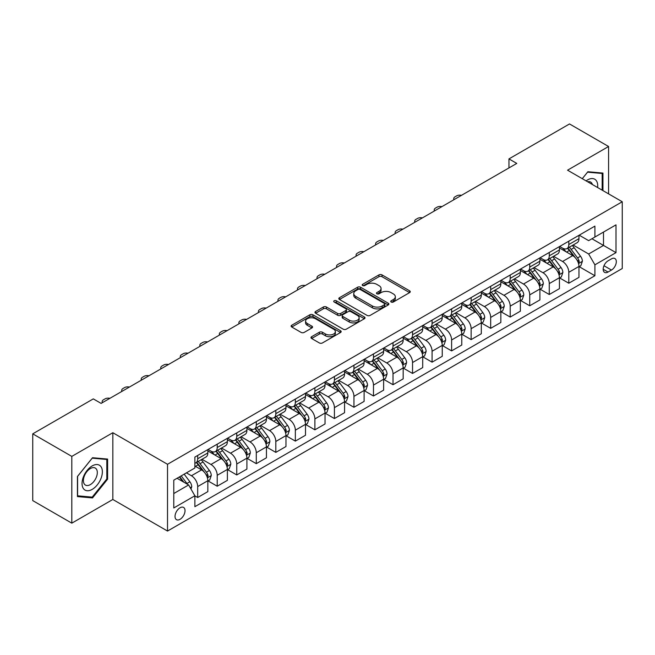 <?xml version="1.0" encoding="UTF-8"?>
<svg xmlns="http://www.w3.org/2000/svg" width="655" height="655" viewBox="0 0 655 655"><rect width="100%" height="100%" fill="white"/><g stroke="black" fill="none" stroke-linecap="round" stroke-linejoin="round"><path stroke-width="0.98" d="M391.182 302.02A1.515 0.876 0 0 0 393.327 302.02L409.629 292.605A2.17 1.253 0 0 0 410.259 291.721A2.17 1.253 0 0 0 409.629 290.836L382.021 274.895A2.17 1.253 0 0 0 378.95 274.895L362.649 284.303A1.515 0.876 0 0 0 362.207 284.925A1.515 0.876 0 0 0 362.649 285.547A1.515 0.876 0 0 0 364.802 285.547L366.906 284.327A6.943 4.004 0 0 1 376.723 284.327L379.024 285.654A6.943 4.004 0 0 1 381.063 288.487A6.943 4.004 0 0 1 379.024 291.328L376.92 292.539A1.515 0.876 0 0 0 376.469 293.162A1.515 0.876 0 0 0 376.92 293.784A1.515 0.876 0 0 0 379.065 293.784L381.177 292.564A6.943 4.004 0 0 1 390.994 292.564L393.295 293.89A6.943 4.004 0 0 1 395.325 296.723A6.943 4.004 0 0 1 393.295 299.556L391.182 300.776A1.515 0.876 0 0 0 390.74 301.398A1.515 0.876 0 0 0 391.182 302.02L391.182 300.776M180.027 519.325A7.074 4.086 120 0 0 184.644 513.094A7.074 4.086 120 0 0 183.564 507.428A7.074 4.086 120 0 0 180.027 507.781A7.074 4.086 120 0 0 175.409 514.011A7.074 4.086 120 0 0 176.49 519.677A7.074 4.086 120 0 0 180.027 519.325M311.616 336.711A2.17 1.253 0 0 0 310.978 337.595A2.17 1.253 0 0 0 311.616 338.479L319.362 342.95A2.17 1.253 0 0 0 322.432 342.95L340.526 332.503A2.17 1.253 0 0 0 341.165 331.618A2.17 1.253 0 0 0 340.526 330.734L312.918 314.793A2.17 1.253 0 0 0 309.848 314.793L291.753 325.24A2.17 1.253 0 0 0 291.115 326.125A2.17 1.253 0 0 0 291.753 327.009L301.112 332.412A2.17 1.253 0 0 0 304.174 332.412L311.919 327.942A2.17 1.253 0 0 0 312.558 327.058A2.17 1.253 0 0 0 311.919 326.174L307.285 323.488A5.805 3.349 0 0 1 305.582 321.122A5.805 3.349 0 0 1 309.168 318.027A5.805 3.349 0 0 1 315.489 318.756L333.665 329.244A5.805 3.349 0 0 1 335.36 331.618A5.805 3.349 0 0 1 331.782 334.713A5.805 3.349 0 0 1 325.461 333.985L322.432 332.232A2.17 1.253 0 0 0 319.362 332.232L311.616 336.711L311.616 338.479M112.832 432.718L71.813 456.396L32.75 433.839L32.75 500.608L71.813 523.157L112.832 499.478L167.524 531.049L167.524 464.289L112.832 432.718L112.832 499.478M608.577 193.864L608.577 146.499L567.558 170.185L622.25 201.756L167.524 464.289M608.577 146.499L569.514 123.951L508.96 158.903L508.96 167.926M32.75 433.839L93.305 398.887L101.116 403.398L516.77 163.414L508.96 158.903M367.062 315.407A2.17 1.253 0 0 0 370.132 315.407L388.227 304.96A2.17 1.253 0 0 0 388.865 304.076A2.17 1.253 0 0 0 388.227 303.191L360.618 287.25A2.17 1.253 0 0 0 357.556 287.25L339.454 297.697A2.17 1.253 0 0 0 338.815 298.582A2.17 1.253 0 0 0 339.454 299.474L367.062 315.407M334.77 302.348A1.515 0.876 0 0 1 336.31 302.561L336.31 300.751L364.377 316.963A2.17 1.253 0 0 1 365.015 317.847A2.17 1.253 0 0 1 364.377 318.731L346.282 329.178A2.17 1.253 0 0 1 343.212 329.178L315.604 313.237L315.604 311.469A2.17 1.253 0 0 0 314.965 312.353A2.17 1.253 0 0 0 315.604 313.237M315.604 311.469L323.349 306.998A2.17 1.253 0 0 1 326.419 306.998L337.612 313.458A2.17 1.253 0 0 0 340.682 313.458L345.815 310.495A2.17 1.253 0 0 0 346.454 309.61A2.17 1.253 0 0 0 345.815 308.726L334.165 301.996A1.515 0.876 0 0 1 333.714 301.374A1.515 0.876 0 0 1 334.656 300.563A1.515 0.876 0 0 1 336.31 300.751M611.467 258.864L608.028 260.854A6.853 3.955 120 0 0 603.558 266.888A6.853 3.955 120 0 0 604.606 272.382A6.853 3.955 120 0 0 608.028 272.038L611.467 270.056A6.853 3.955 120 0 0 615.946 264.014A6.853 3.955 120 0 0 614.889 258.529A6.853 3.955 120 0 0 611.467 258.864M167.524 531.049L622.25 268.517L622.25 201.756M579.2 235.186L588.657 240.647L594.904 237.036L594.904 226.114L194.871 457.075L194.871 467.989L173.78 480.172L173.78 507.961L194.871 495.778L194.871 506.692L594.904 275.739L594.904 264.825L588.657 253.993L573.117 245.027M594.904 237.036L616.003 224.853L616.003 252.642L594.904 264.825M71.813 456.396L71.813 523.157M591.932 238.748L603.501 245.428L603.501 232.075L616.003 224.853M588.657 253.993L603.501 245.428L616.003 252.642M173.78 493.526L188.624 484.954L177.055 478.273M194.871 495.868L197.687 497.489L197.687 486.575A8.843 5.101 -120 0 0 191.432 475.751L186.438 472.861M197.687 497.489L207.84 491.627L207.84 480.713A8.843 5.101 -120 0 0 201.593 469.889L194.871 466.008M208.077 480.934L217.214 486.215L217.214 475.301A8.843 5.101 -120 0 0 210.967 464.469L201.994 459.294M217.214 486.215L227.375 480.352L227.375 469.438A8.843 5.101 -120 0 0 221.128 458.606L207.84 450.943M227.612 469.66L236.75 474.941L236.75 464.018A8.843 5.101 -120 0 0 230.503 453.194L221.529 448.012M236.75 474.941L246.91 469.07L246.91 458.156A8.843 5.101 -120 0 0 240.655 447.332L227.375 439.661M247.14 458.385L256.285 463.658L256.285 452.744A8.843 5.101 -120 0 0 250.03 441.92L241.056 436.738M256.285 463.658L266.438 457.796L266.438 446.882A8.843 5.101 -120 0 0 260.191 436.058L246.91 428.386M266.675 447.103L275.812 452.384L275.812 441.47A8.843 5.101 -120 0 0 269.565 430.638L260.592 425.463M275.812 452.384L285.973 446.522L285.973 435.6A8.843 5.101 -120 0 0 279.726 424.776L266.438 417.112M286.21 435.829L295.348 441.11L295.348 430.188A8.843 5.101 -120 0 0 289.101 419.364L280.127 414.181M295.348 441.11L305.508 435.239L305.508 424.325A8.843 5.101 -120 0 0 299.253 413.502L285.973 405.83M305.738 424.555L314.883 429.827L314.883 418.913A8.843 5.101 -120 0 0 308.628 408.09L299.654 402.907M314.883 429.827L325.036 423.965L325.036 413.051A8.843 5.101 -120 0 0 318.788 402.219L305.508 394.556M325.273 413.272L334.418 418.553L334.418 407.639A8.843 5.101 -120 0 0 328.163 396.807L319.19 391.625M334.418 418.553L344.571 412.691L344.571 401.769A8.843 5.101 -120 0 0 338.324 390.945L325.036 383.273M344.808 401.998L353.946 407.279L353.946 396.357A8.843 5.101 -120 0 0 347.699 385.533L338.725 380.35M353.946 407.279L364.106 401.409L364.106 390.495A8.843 5.101 -120 0 0 357.851 379.671L344.571 371.999M364.336 390.724L373.481 395.997L373.481 385.083A8.843 5.101 -120 0 0 367.226 374.259L358.252 369.076M373.481 395.997L383.633 390.134L383.633 379.22A8.843 5.101 -120 0 0 377.386 368.388L364.106 360.725M383.871 379.441L393.016 384.722L393.016 373.8A8.843 5.101 -120 0 0 386.761 362.976L377.788 357.794M393.016 384.722L403.169 378.86L403.169 367.938A8.843 5.101 -120 0 0 396.922 357.114L383.633 349.442M403.406 368.167L412.544 373.44L412.544 362.526A8.843 5.101 -120 0 0 406.296 351.702L397.323 346.52M412.544 373.44L422.704 367.578L422.704 356.664A8.843 5.101 -120 0 0 416.449 345.84L403.169 338.168M422.933 356.885L432.079 362.166L432.079 351.252A8.843 5.101 -120 0 0 425.832 340.42L416.85 335.245M432.079 362.166L442.24 356.304L442.24 345.39A8.843 5.101 -120 0 0 435.984 334.558L422.704 326.894M442.469 345.611L451.614 350.892L451.614 339.97A8.843 5.101 -120 0 0 445.359 329.146L436.386 323.963M451.614 350.892L461.767 345.021L461.767 334.107A8.843 5.101 -120 0 0 455.52 323.283L442.24 315.612M462.004 334.337L471.142 339.609L471.142 328.695A8.843 5.101 -120 0 0 464.894 317.872L455.921 312.689M471.142 339.609L481.302 333.747L481.302 322.833A8.843 5.101 -120 0 0 475.047 312.009L461.767 304.338M481.54 323.054L490.677 328.335L490.677 317.421A8.843 5.101 -120 0 0 484.43 306.589L475.448 301.415M490.677 328.335L500.838 322.473L500.838 311.551A8.843 5.101 -120 0 0 494.582 300.727L481.302 293.063M501.067 311.78L510.212 317.061L510.212 306.139A8.843 5.101 -120 0 0 503.957 295.315L494.983 290.132M510.212 317.061L520.365 311.19L520.365 300.277A8.843 5.101 -120 0 0 514.118 289.453L500.838 281.781M520.602 300.506L529.739 305.779L529.739 294.865A8.843 5.101 -120 0 0 523.492 284.041L514.519 278.858M529.739 305.779L539.9 299.916L539.9 289.002A8.843 5.101 -120 0 0 533.653 278.17L520.365 270.507M540.138 289.223L549.275 294.504L549.275 283.59A8.843 5.101 -120 0 0 543.028 272.758L534.054 267.576M549.275 294.504L559.435 288.642L559.435 277.72A8.843 5.101 -120 0 0 553.18 266.896L539.9 259.224M559.665 277.949L568.81 283.23L568.81 272.308A8.843 5.101 -120 0 0 562.555 261.484L553.581 256.302M568.81 283.23L578.963 277.36L578.963 266.446A8.843 5.101 -120 0 0 572.716 255.622L559.435 247.95M559.665 246.46L562.555 248.13A8.843 5.101 -120 0 0 566.976 248.573A8.843 5.101 -120 0 0 568.81 244.52L568.81 241.187M540.138 257.743L543.028 259.405A8.843 5.101 -120 0 0 547.441 259.847A8.843 5.101 -120 0 0 549.275 255.802L549.275 252.462M520.602 269.017L523.492 270.687A8.843 5.101 -120 0 0 527.914 271.121A8.843 5.101 -120 0 0 529.739 267.076L529.739 263.736M501.067 280.291L503.957 281.961A8.843 5.101 -120 0 0 508.378 282.403A8.843 5.101 -120 0 0 510.212 278.35L510.212 275.018M481.531 291.573L484.43 293.244A8.843 5.101 -120 0 0 488.843 293.677A8.843 5.101 -120 0 0 490.677 289.633L490.677 286.292M462.004 302.847L464.894 304.518A8.843 5.101 -120 0 0 469.316 304.952A8.843 5.101 -120 0 0 471.142 300.907L471.142 297.566M442.469 314.122L445.359 315.792A8.843 5.101 -120 0 0 449.78 316.234A8.843 5.101 -120 0 0 451.614 312.189L451.614 308.849M422.933 325.404L425.832 327.074A8.843 5.101 -120 0 0 430.245 327.508A8.843 5.101 -120 0 0 432.079 323.464L432.079 320.123M403.406 336.678L406.296 338.348A8.843 5.101 -120 0 0 410.718 338.782A8.843 5.101 -120 0 0 412.544 334.738L412.544 331.405M383.871 347.961L386.761 349.623A8.843 5.101 -120 0 0 391.182 350.065A8.843 5.101 -120 0 0 393.016 346.02L393.016 342.68M364.336 359.235L367.226 360.905A8.843 5.101 -120 0 0 371.647 361.339A8.843 5.101 -120 0 0 373.481 357.294L373.481 353.954M344.808 370.509L347.699 372.179A8.843 5.101 -120 0 0 352.12 372.621A8.843 5.101 -120 0 0 353.946 368.569L353.946 365.236M325.273 381.791L328.163 383.453A8.843 5.101 -120 0 0 332.584 383.895A8.843 5.101 -120 0 0 334.418 379.851L334.418 376.51M305.738 393.065L308.628 394.736A8.843 5.101 -120 0 0 313.049 395.17A8.843 5.101 -120 0 0 314.883 391.125L314.883 387.785M286.21 404.34L289.101 406.01A8.843 5.101 -120 0 0 293.522 406.452A8.843 5.101 -120 0 0 295.348 402.399L295.348 399.067M266.675 415.622L269.565 417.292A8.843 5.101 -120 0 0 273.986 417.726A8.843 5.101 -120 0 0 275.812 413.682L275.812 410.341M247.14 426.896L250.03 428.567A8.843 5.101 -120 0 0 254.451 429A8.843 5.101 -120 0 0 256.285 424.956L256.285 421.615M227.612 438.17L230.503 439.841A8.843 5.101 -120 0 0 234.916 440.283A8.843 5.101 -120 0 0 236.75 436.238L236.75 432.898M208.077 449.453L210.967 451.123A8.843 5.101 -120 0 0 215.389 451.557A8.843 5.101 -120 0 0 217.214 447.512L217.214 444.172M579.2 266.675L594.904 275.739M566.976 248.573L577.137 242.702A8.843 5.101 -120 0 0 578.963 238.657L578.963 235.317M547.441 259.847L557.601 253.984A8.843 5.101 -120 0 0 559.435 249.932L559.435 246.599M527.914 271.121L538.066 265.259A8.843 5.101 -120 0 0 539.9 261.214L539.9 257.873M508.378 282.403L518.539 276.533A8.843 5.101 -120 0 0 520.365 272.488L520.365 269.148M488.843 293.677L499.004 287.815A8.843 5.101 -120 0 0 500.838 283.771L500.838 280.43M469.316 304.952L479.468 299.089A8.843 5.101 -120 0 0 481.302 295.045L481.302 291.704M449.78 316.234L459.941 310.372A8.843 5.101 -120 0 0 461.767 306.319L461.767 302.987M430.245 327.508L440.406 321.646A8.843 5.101 -120 0 0 442.24 317.601L442.24 314.261M410.718 338.782L420.87 332.92A8.843 5.101 -120 0 0 422.704 328.875L422.704 325.535M391.182 350.065L401.343 344.202A8.843 5.101 -120 0 0 403.169 340.15L403.169 336.817M371.647 361.339L381.808 355.477A8.843 5.101 -120 0 0 383.633 351.432L383.633 348.092M352.12 372.621L362.272 366.751A8.843 5.101 -120 0 0 364.106 362.706L364.106 359.366M332.584 383.895L342.737 378.033A8.843 5.101 -120 0 0 344.571 373.98L344.571 370.648M313.049 395.17L323.21 389.307A8.843 5.101 -120 0 0 325.036 385.263L325.036 381.922M293.522 406.452L303.674 400.582A8.843 5.101 -120 0 0 305.508 396.537L305.508 393.197M273.986 417.726L284.139 411.864A8.843 5.101 -120 0 0 285.973 407.819L285.973 404.479M254.451 429L264.612 423.138A8.843 5.101 -120 0 0 266.438 419.094L266.438 415.753M234.916 440.283L245.076 434.421A8.843 5.101 -120 0 0 246.91 430.368L246.91 427.035M215.389 451.557L225.541 445.695A8.843 5.101 -120 0 0 227.375 441.65L227.375 438.31M194.871 463.191A8.843 5.101 -120 0 0 195.853 462.831L206.014 456.969A8.843 5.101 -120 0 0 207.84 452.924L207.84 449.584M195.853 462.831A8.843 5.101 -120 0 0 197.687 458.787L197.687 455.454M188.624 484.954L194.871 495.778M602.952 190.621L602.952 173.076L587.871 171.733L582.279 178.684L587.56 172.175L602.174 173.477L602.174 190.163M77.437 496.58L92.519 497.931L107.6 479.173L107.6 459.065L92.519 457.722L77.437 476.48L77.437 496.58M106.822 478.723L107.6 479.173M90.93 497.014L92.519 497.931M391.788 302.233L393.295 301.365A6.943 4.004 0 0 0 395.325 298.533L395.325 296.723M381.063 288.487L381.063 290.296A6.943 4.004 0 0 1 379.024 293.129L377.526 293.997M409.596 292.621L382.021 276.705A2.17 1.253 0 0 0 378.95 276.705L363.263 285.76M388.202 304.976L360.618 289.052A2.17 1.253 0 0 0 357.556 289.052L339.486 299.491M384.395 304.698A1.515 0.876 0 0 0 384.837 304.076A1.515 0.876 0 0 0 384.395 303.453L360.16 289.461A1.515 0.876 0 0 0 358.015 289.461L355.788 290.746A6.943 4.004 0 0 0 353.757 293.579A6.943 4.004 0 0 0 355.788 296.412L372.351 305.983A6.943 4.004 0 0 0 382.168 305.983L384.395 304.698L384.395 306.499A1.515 0.876 0 0 0 384.837 305.877L384.837 304.076M353.757 293.579L353.757 295.389A6.943 4.004 0 0 0 355.788 298.221L355.788 296.412M384.395 306.499L382.168 307.784A6.943 4.004 0 0 1 372.351 307.784L355.788 298.221M315.628 313.254L323.349 308.8L323.349 306.998M346.454 309.61L346.454 311.412A2.17 1.253 0 0 1 345.815 312.304L340.682 315.268A2.17 1.253 0 0 1 337.612 315.268L326.419 308.8A2.17 1.253 0 0 0 323.349 308.8M336.31 302.561L364.352 318.748M349.23 320.172A5.805 3.349 0 0 0 355.559 320.893A5.805 3.349 0 0 0 359.136 317.798A5.805 3.349 0 0 0 357.442 315.432L351.031 311.739A2.17 1.253 0 0 0 347.969 311.739L342.827 314.703A2.17 1.253 0 0 0 342.197 315.587A2.17 1.253 0 0 0 342.827 316.471L349.23 320.172L349.23 321.973A5.805 3.349 0 0 0 355.559 322.702A5.805 3.349 0 0 0 359.136 319.607L359.136 317.798M342.197 315.587L342.197 317.388A2.17 1.253 0 0 0 342.827 318.281L342.827 316.471M349.23 321.973L342.827 318.281M335.36 331.618L335.36 333.42A5.805 3.349 0 0 1 331.782 336.514A5.805 3.349 0 0 1 325.461 335.786L322.432 334.042A2.17 1.253 0 0 0 319.362 334.042L311.641 338.496M305.582 321.122L305.582 322.923A5.805 3.349 0 0 0 307.285 325.298L307.285 323.488M311.919 326.174L311.919 327.942L307.285 325.298M340.502 332.519L312.918 316.594A2.17 1.253 0 0 0 309.848 316.594L291.778 327.025L291.753 325.24M578.963 266.806L580.838 265.725L582.401 261.214A5.854 3.381 -120 0 0 580.535 256.228L574.148 247.705A16.907 9.759 -120 0 0 572.306 245.494M565.953 251.716A16.907 9.759 -120 0 0 562.489 248.098M578.431 263.22L579.241 261.46A5.854 3.381 -120 0 0 577.563 257.939L571.176 249.416A16.907 9.759 -120 0 0 569.334 247.205M567.762 248.114A14.033 8.106 60 0 1 570.063 250.734L575.467 257.947M567.459 248.294A16.907 9.759 60 0 1 569.301 250.497L573.551 256.162M461.464 195.354A4.421 2.554 -0 0 0 456.609 195.894L455.053 196.795A4.421 2.554 -0 0 0 453.751 198.604A4.421 2.554 -0 0 0 454.103 199.595M559.435 278.08L561.31 277L562.866 272.488A5.854 3.381 -120 0 0 560.999 267.502L554.613 258.979A16.907 9.759 -120 0 0 552.771 256.768M546.417 262.991A16.907 9.759 -120 0 0 542.962 259.372M558.895 274.494L559.706 272.742A5.854 3.381 -120 0 0 558.035 269.213L551.649 260.698A16.907 9.759 -120 0 0 549.799 258.488M548.227 259.396A14.033 8.106 60 0 1 550.536 262.008L555.939 269.221M547.924 259.568A16.907 9.759 60 0 1 549.774 261.779L554.015 267.445M441.928 206.628A4.421 2.554 -0 0 0 437.082 207.176L435.518 208.077A4.421 2.554 -0 0 0 434.224 209.878A4.421 2.554 -0 0 0 434.576 210.877M539.9 289.363L541.775 288.282L543.339 283.771A5.854 3.381 -120 0 0 541.464 278.784L535.086 270.261A16.907 9.759 -120 0 0 533.236 268.051M526.89 274.273A16.907 9.759 -120 0 0 523.427 270.646M539.368 285.776L540.178 284.016A5.854 3.381 -120 0 0 538.5 280.496L532.114 271.972A16.907 9.759 -120 0 0 530.272 269.762M528.7 270.671A14.033 8.106 60 0 1 531 273.291L536.404 280.504M528.397 270.843A16.907 9.759 60 0 1 530.239 273.053L534.48 278.719M422.393 217.902A4.421 2.554 -0 0 0 417.546 218.451L415.982 219.351A4.421 2.554 -0 0 0 414.689 221.161A4.421 2.554 -0 0 0 415.041 222.151M520.365 300.637L522.24 299.556L523.803 295.045A5.854 3.381 -120 0 0 521.937 290.059L515.55 281.535A16.907 9.759 -120 0 0 513.708 279.325M507.355 285.547A16.907 9.759 -120 0 0 503.892 281.928M519.833 297.051L520.643 295.29A5.854 3.381 -120 0 0 518.965 291.77L512.578 283.247A16.907 9.759 -120 0 0 510.736 281.036M509.164 281.945A14.033 8.106 60 0 1 511.465 284.565L516.869 291.778M508.861 282.125A16.907 9.759 60 0 1 510.703 284.327L514.953 290.001M402.866 229.185A4.421 2.554 -0 0 0 398.011 229.725L396.447 230.625A4.421 2.554 -0 0 0 395.153 232.435A4.421 2.554 -0 0 0 395.505 233.426M500.838 311.919L502.712 310.83L504.268 306.319A5.854 3.381 -120 0 0 502.401 301.333L496.015 292.81A16.907 9.759 -120 0 0 494.173 290.599M487.819 296.821A16.907 9.759 -120 0 0 484.364 293.203M500.297 308.325L501.108 306.573A5.854 3.381 -120 0 0 499.438 303.052L493.051 294.529A16.907 9.759 -120 0 0 491.201 292.318M489.629 293.227A14.033 8.106 60 0 1 491.938 295.847L497.342 303.06M489.326 293.399A16.907 9.759 60 0 1 491.176 295.61L495.417 301.275M383.331 240.459A4.421 2.554 -0 0 0 378.484 241.007L376.92 241.908A4.421 2.554 -0 0 0 375.626 243.709A4.421 2.554 -0 0 0 375.97 244.708M597.614 187.535A14.361 8.294 120 0 0 596.353 180.714A14.361 8.294 120 0 0 586.102 180.886M592.398 184.522A9.833 5.674 120 0 0 591.735 183.097A9.833 5.674 120 0 0 590.63 182.074A9.833 5.674 120 0 0 587.617 181.762M601.2 172.92L602.174 173.477M92.208 465.918A14.361 8.294 120 0 0 82.047 483.505A14.361 8.294 120 0 0 92.208 489.375A14.361 8.294 120 0 0 102.368 471.78A14.361 8.294 120 0 0 92.208 465.918M90.357 468.546A9.833 5.674 120 0 0 83.93 477.217A9.833 5.674 120 0 0 85.445 485.093A9.833 5.674 120 0 0 90.357 484.602A9.833 5.674 120 0 0 96.784 475.939A9.833 5.674 120 0 0 95.278 468.063A9.833 5.674 120 0 0 90.357 468.546M106.822 478.952L92.208 497.129L77.601 495.819L77.601 476.341L92.208 458.164L106.822 459.466L106.822 478.952M105.848 458.909L106.822 459.466M481.302 323.193L483.177 322.113L484.741 317.601A5.854 3.381 -120 0 0 482.866 312.615L476.488 304.092A16.907 9.759 -120 0 0 474.638 301.881M468.292 308.104A16.907 9.759 -120 0 0 464.829 304.477M480.77 319.607L481.581 317.847A5.854 3.381 -120 0 0 479.902 314.326L473.516 305.803A16.907 9.759 -120 0 0 471.674 303.592M470.102 304.501A14.033 8.106 60 0 1 472.402 307.121L477.806 314.334M469.799 304.673A16.907 9.759 60 0 1 471.641 306.884L475.882 312.55M363.795 251.733A4.421 2.554 -0 0 0 358.948 252.281L357.384 253.182A4.421 2.554 -0 0 0 356.091 254.992A4.421 2.554 -0 0 0 356.443 255.982M461.767 334.468L463.642 333.387L465.206 328.875A5.854 3.381 -120 0 0 463.339 323.889L456.953 315.366A16.907 9.759 -120 0 0 455.11 313.156M448.757 319.378A16.907 9.759 -120 0 0 445.294 315.759M461.235 330.881L462.045 329.129A5.854 3.381 -120 0 0 460.367 325.601L453.981 317.077A16.907 9.759 -120 0 0 452.138 314.875M450.566 315.776A14.033 8.106 60 0 1 452.867 318.395L458.271 325.609M450.263 315.956A16.907 9.759 60 0 1 452.106 318.166L456.355 323.832M344.268 263.015A4.421 2.554 -0 0 0 339.413 263.556L337.849 264.464A4.421 2.554 -0 0 0 336.555 266.266A4.421 2.554 -0 0 0 336.907 267.265M442.24 345.75L444.115 344.661L445.67 340.15A5.854 3.381 -120 0 0 443.803 335.163L437.417 326.64A16.907 9.759 -120 0 0 435.575 324.438M429.221 330.66A16.907 9.759 -120 0 0 425.766 327.033M441.699 342.164L442.51 340.404A5.854 3.381 -120 0 0 440.831 336.883L434.453 328.36A16.907 9.759 -120 0 0 432.603 326.149M431.031 327.058A14.033 8.106 60 0 1 433.34 329.678L438.735 336.891M430.728 327.23A16.907 9.759 60 0 1 432.578 329.44L436.819 335.106M324.733 274.289A4.421 2.554 -0 0 0 319.886 274.838L318.322 275.739A4.421 2.554 -0 0 0 317.028 277.54A4.421 2.554 -0 0 0 317.372 278.539M422.704 357.024L424.579 355.943L426.143 351.432A5.854 3.381 -120 0 0 424.268 346.446L417.89 337.923A16.907 9.759 -120 0 0 416.04 335.712M409.694 341.935A16.907 9.759 -120 0 0 406.231 338.308M422.172 353.438L422.974 351.678A5.854 3.381 -120 0 0 421.304 348.157L414.918 339.634A16.907 9.759 -120 0 0 413.076 337.423M411.496 338.332A14.033 8.106 60 0 1 413.804 340.952L419.208 348.165M411.201 338.504A16.907 9.759 60 0 1 413.043 340.715L417.284 346.38M305.197 285.572A4.421 2.554 -0 0 0 300.35 286.112L298.786 287.013A4.421 2.554 -0 0 0 297.493 288.822A4.421 2.554 -0 0 0 297.845 289.813M403.169 368.298L405.044 367.218L406.608 362.706A5.854 3.381 -120 0 0 404.741 357.72L398.355 349.197A16.907 9.759 -120 0 0 396.512 346.986M390.159 353.209A16.907 9.759 -120 0 0 386.696 349.59M402.637 364.712L403.447 362.96A5.854 3.381 -120 0 0 401.769 359.431L395.383 350.908A16.907 9.759 -120 0 0 393.54 348.706M391.968 349.614A14.033 8.106 60 0 1 394.269 352.226L399.673 359.439M391.665 349.786A16.907 9.759 60 0 1 393.508 351.997L397.757 357.663M285.67 296.846A4.421 2.554 -0 0 0 280.815 297.386L279.251 298.295A4.421 2.554 -0 0 0 277.957 300.096A4.421 2.554 -0 0 0 278.31 301.095M383.633 379.581L385.508 378.492L387.072 373.98A5.854 3.381 -120 0 0 385.206 368.994L378.819 360.471A16.907 9.759 -120 0 0 376.977 358.269M370.624 364.491A16.907 9.759 -120 0 0 367.168 360.864M383.101 375.995L383.912 374.234A5.854 3.381 -120 0 0 382.233 370.714L375.855 362.19A16.907 9.759 -120 0 0 374.005 359.98M372.433 360.889A14.033 8.106 60 0 1 374.734 363.509L380.137 370.722M372.13 361.061A16.907 9.759 60 0 1 373.98 363.271L378.222 368.937M266.135 308.12A4.421 2.554 -0 0 0 261.288 308.669L259.724 309.569A4.421 2.554 -0 0 0 258.43 311.371A4.421 2.554 -0 0 0 258.774 312.369M364.106 390.855L365.981 389.774L367.545 385.263A5.854 3.381 -120 0 0 365.67 380.277L359.284 371.753A16.907 9.759 -120 0 0 357.442 369.543M351.096 375.765A16.907 9.759 -120 0 0 347.633 372.146M363.574 387.269L364.377 385.508A5.854 3.381 -120 0 0 362.706 381.988L356.32 373.465A16.907 9.759 -120 0 0 354.478 371.254M352.898 372.163A14.033 8.106 60 0 1 355.206 374.783L360.61 381.996M352.603 372.343A16.907 9.759 60 0 1 354.445 374.545L358.686 380.211M246.599 319.403A4.421 2.554 -0 0 0 241.752 319.943L240.189 320.844A4.421 2.554 -0 0 0 238.895 322.653A4.421 2.554 -0 0 0 239.247 323.644M344.571 402.129L346.446 401.048L348.01 396.537A5.854 3.381 -120 0 0 346.143 391.551L339.757 383.028A16.907 9.759 -120 0 0 337.915 380.817M331.561 387.04A16.907 9.759 -120 0 0 328.098 383.421M344.039 398.543L344.849 396.791A5.854 3.381 -120 0 0 343.171 393.262L336.785 384.747A16.907 9.759 -120 0 0 334.942 382.536M333.37 383.445A14.033 8.106 60 0 1 335.671 386.057L341.075 393.27M333.067 383.617A16.907 9.759 60 0 1 334.91 385.828L339.159 391.493M227.064 330.677A4.421 2.554 -0 0 0 222.217 331.225L220.653 332.126A4.421 2.554 -0 0 0 219.359 333.927A4.421 2.554 -0 0 0 219.712 334.926M325.036 413.411L326.91 412.331L328.474 407.819A5.854 3.381 -120 0 0 326.608 402.825L320.221 394.31A16.907 9.759 -120 0 0 318.379 392.099M312.026 398.322A16.907 9.759 -120 0 0 308.57 394.695M324.503 409.825L325.314 408.065A5.854 3.381 -120 0 0 323.635 404.544L317.257 396.021A16.907 9.759 -120 0 0 315.407 393.811M313.835 394.719A14.033 8.106 60 0 1 316.136 397.339L321.54 404.553M313.532 394.891A16.907 9.759 60 0 1 315.374 397.102L319.624 402.768M207.537 341.951A4.421 2.554 -0 0 0 202.682 342.5L201.126 343.4A4.421 2.554 -0 0 0 199.832 345.201A4.421 2.554 -0 0 0 200.176 346.2M305.508 424.686L307.383 423.605L308.947 419.094A5.854 3.381 -120 0 0 307.072 414.107L300.686 405.584A16.907 9.759 -120 0 0 298.844 403.374M292.498 409.596A16.907 9.759 -120 0 0 289.035 405.977M304.976 421.1L305.779 419.339A5.854 3.381 -120 0 0 304.108 415.819L297.722 407.295A16.907 9.759 -120 0 0 295.88 405.085M294.3 405.994A14.033 8.106 60 0 1 296.609 408.614L302.012 415.827M293.997 406.174A16.907 9.759 60 0 1 295.847 408.376L300.088 414.05M188.001 353.233A4.421 2.554 -0 0 0 183.154 353.774L181.591 354.674A4.421 2.554 -0 0 0 180.297 356.484A4.421 2.554 -0 0 0 180.649 357.474M285.973 435.968L287.848 434.879L289.412 430.368A5.854 3.381 -120 0 0 287.545 425.382L281.159 416.858A16.907 9.759 -120 0 0 279.308 414.648M272.963 420.87A16.907 9.759 -120 0 0 269.5 417.251M285.441 432.374L286.251 430.622A5.854 3.381 -120 0 0 284.573 427.101L278.187 418.578A16.907 9.759 -120 0 0 276.344 416.367M274.773 417.276A14.033 8.106 60 0 1 277.073 419.896L282.477 427.109M274.47 417.448A16.907 9.759 60 0 1 276.312 419.658L280.561 425.324M168.466 364.507A4.421 2.554 -0 0 0 163.619 365.056L162.055 365.957A4.421 2.554 -0 0 0 160.762 367.758A4.421 2.554 -0 0 0 161.114 368.757M266.438 447.242L268.313 446.161L269.876 441.65A5.854 3.381 -120 0 0 268.01 436.664L261.623 428.141A16.907 9.759 -120 0 0 259.781 425.93M253.428 432.153A16.907 9.759 -120 0 0 249.964 428.526M265.905 443.656L266.716 441.896A5.854 3.381 -120 0 0 265.038 438.375L258.651 429.852A16.907 9.759 -120 0 0 256.809 427.641M255.237 428.55A14.033 8.106 60 0 1 257.538 431.17L262.942 438.383M254.934 428.722A16.907 9.759 60 0 1 256.776 430.933L261.026 436.598M148.939 375.782A4.421 2.554 -0 0 0 144.084 376.33L142.528 377.231A4.421 2.554 -0 0 0 141.226 379.04A4.421 2.554 -0 0 0 141.578 380.031M246.91 458.516L248.785 457.436L250.341 452.924A5.854 3.381 -120 0 0 248.474 447.938L242.088 439.415A16.907 9.759 -120 0 0 240.246 437.204M233.9 443.427A16.907 9.759 -120 0 0 230.437 439.808M246.37 454.93L247.181 453.178A5.854 3.381 -120 0 0 245.51 449.649L239.124 441.126A16.907 9.759 -120 0 0 237.274 438.924M235.702 439.824A14.033 8.106 60 0 1 238.011 442.444L243.414 449.658M235.399 440.004A16.907 9.759 60 0 1 237.249 442.215L241.49 447.881M129.403 387.064A4.421 2.554 -0 0 0 124.556 387.604L122.993 388.513A4.421 2.554 -0 0 0 121.699 390.315A4.421 2.554 -0 0 0 122.051 391.313M227.375 469.799L229.25 468.71L230.814 464.199A5.854 3.381 -120 0 0 228.947 459.212L222.561 450.689A16.907 9.759 -120 0 0 220.71 448.487M214.365 454.709A16.907 9.759 -120 0 0 210.902 451.082M226.843 466.213L227.653 464.452A5.854 3.381 -120 0 0 225.975 460.932L219.589 452.408A16.907 9.759 -120 0 0 217.747 450.198M216.175 451.107A14.033 8.106 60 0 1 218.475 453.727L223.879 460.94M215.872 451.279A16.907 9.759 60 0 1 217.714 453.489L221.955 459.155M109.868 398.338A4.421 2.554 -0 0 0 105.021 398.887L103.457 399.787A4.421 2.554 -0 0 0 102.164 401.589A4.421 2.554 -0 0 0 102.516 402.588M207.84 481.073L209.715 479.992L211.278 475.481A5.854 3.381 -120 0 0 209.412 470.495L203.025 461.971A16.907 9.759 -120 0 0 201.183 459.761M207.307 477.487L208.118 475.726A5.854 3.381 -120 0 0 206.44 472.206L200.053 463.683A16.907 9.759 -120 0 0 198.211 461.472M196.639 462.381A14.033 8.106 60 0 1 198.94 465.001L204.344 472.214M196.336 462.553A16.907 9.759 60 0 1 198.178 464.763L202.428 470.429M190.965 489.015L191.743 486.755A5.854 3.381 -120 0 0 189.876 481.769L184.178 474.163M187.445 484.266A5.854 3.381 -120 0 0 186.912 483.48L181.214 475.874M179.74 476.725L183.842 482.186M179.339 476.963L182.81 481.597M191.432 475.751L201.593 469.889M210.967 464.469L221.128 458.606M230.503 453.194L240.655 447.332M250.03 441.92L260.191 436.058M269.565 430.638L279.726 424.776M289.101 419.364L299.253 413.502M308.628 408.09L318.788 402.219M328.163 396.807L338.324 390.945M347.699 385.533L357.851 379.671M367.226 374.259L377.386 368.388M386.761 362.976L396.922 357.114M406.296 351.702L416.449 345.84M425.832 340.42L435.984 334.558M445.359 329.146L455.52 323.283M464.894 317.872L475.047 312.009M484.43 306.589L494.582 300.727M503.957 295.315L514.118 289.453M523.492 284.041L533.653 278.17M543.028 272.758L553.18 266.896M562.555 261.484L572.716 255.622M568.81 244.52L578.963 238.657M568.81 272.308L578.963 266.446M549.275 283.59L559.435 277.72M549.275 255.802L559.435 249.932M529.739 294.865L539.9 289.002M529.739 267.076L539.9 261.214M510.212 306.139L520.365 300.277M510.212 278.35L520.365 272.488M490.677 317.421L500.838 311.551M490.677 289.633L500.838 283.771M471.142 328.695L481.302 322.833M471.142 300.907L481.302 295.045M451.614 339.97L461.767 334.107M451.614 312.189L461.767 306.319M432.079 351.252L442.24 345.39M432.079 323.464L442.24 317.601M412.544 362.526L422.704 356.664M412.544 334.738L422.704 328.875M393.016 373.8L403.169 367.938M393.016 346.02L403.169 340.15M373.481 385.083L383.633 379.22M373.481 357.294L383.633 351.432M353.946 396.357L364.106 390.495M353.946 368.569L364.106 362.706M334.418 407.639L344.571 401.769M334.418 379.851L344.571 373.98M314.883 418.913L325.036 413.051M314.883 391.125L325.036 385.263M295.348 430.188L305.508 424.325M295.348 402.399L305.508 396.537M275.812 441.47L285.973 435.6M275.812 413.682L285.973 407.819M256.285 452.744L266.438 446.882M256.285 424.956L266.438 419.094M236.75 464.018L246.91 458.156M236.75 436.238L246.91 430.368M217.214 475.301L227.375 469.438M217.214 447.512L227.375 441.65M197.687 486.575L207.84 480.713M197.687 458.787L207.84 452.924M603.975 265.725L611.467 270.056M603.189 269.246L608.028 272.038M393.295 301.365L393.295 299.556M376.92 293.784L376.92 292.539M379.024 293.129L379.024 291.328M362.649 285.547L362.649 284.303M378.95 276.705L378.95 274.895M382.021 276.705L382.021 274.895M409.629 292.605L409.629 290.836M339.454 299.474L339.454 297.697M357.556 289.052L357.556 287.25M360.618 289.052L360.618 287.25M388.227 304.96L388.227 303.191M372.351 307.784L372.351 305.983M382.168 307.784L382.168 305.983M326.419 308.8L326.419 306.998M337.612 315.268L337.612 313.458M340.682 315.268L340.682 313.458M345.815 312.304L345.815 310.495M364.377 318.731L364.377 316.963M319.362 334.042L319.362 332.232M322.432 334.042L322.432 332.232M325.461 335.786L325.461 333.985M309.848 316.594L309.848 314.793M312.918 316.594L312.918 314.793M340.526 332.503L340.526 330.734M578.529 263.539L582.361 261.329M571.176 249.416L574.148 247.705M566.575 252.077L569.301 250.497M577.563 257.939L580.535 256.228M577.104 260.223L579.241 261.46M558.993 274.822L562.833 272.603M551.649 260.698L554.613 258.979M547.04 263.351L549.774 261.779M558.035 269.213L560.999 267.502M557.569 271.506L559.706 272.742M539.466 286.096L543.298 283.877M532.114 271.972L535.086 270.261M527.512 274.633L530.239 273.053M538.5 280.496L541.464 278.784M538.033 282.78L540.178 284.016M519.931 297.37L523.763 295.159M512.578 283.247L515.55 281.535M507.977 285.907L510.703 284.327M518.965 291.77L521.937 290.059M518.506 294.062L520.643 295.29M500.395 308.652L504.235 306.434M493.051 294.529L496.015 292.81M488.442 297.182L491.176 295.61M499.438 303.052L502.401 301.333M498.971 305.336L501.108 306.573M480.86 319.927L484.7 317.708M473.516 305.803L476.488 304.092M468.915 308.464L471.641 306.884M479.902 314.326L482.866 312.615M479.435 316.611L481.581 317.847M461.333 331.201L465.165 328.99M453.981 317.077L456.953 315.366M449.379 319.738L452.106 318.166M460.367 325.601L463.339 323.889M459.9 327.893L462.045 329.129M441.798 342.483L445.637 340.264M434.453 328.36L437.417 326.64M429.844 331.012L432.578 329.44M440.831 336.883L443.803 335.163M440.373 339.167L442.51 340.404M422.262 353.757L426.102 351.547M414.918 339.634L417.89 337.923M410.317 342.295L413.043 340.715M421.304 348.157L424.268 346.446M420.837 350.441L422.974 351.678M402.735 365.031L406.567 362.821M395.383 350.908L398.355 349.197M390.781 353.569L393.508 351.997M401.769 359.431L404.741 357.72M401.302 361.724L403.447 362.96M383.2 376.314L387.04 374.095M375.855 362.19L378.819 360.471M371.246 364.843L373.98 363.271M382.233 370.714L385.206 368.994M381.775 372.998L383.912 374.234M363.664 387.588L367.504 385.377M356.32 373.465L359.284 371.753M351.719 376.126L354.445 374.545M362.706 381.988L365.67 380.277M362.24 384.272L364.377 385.508M344.137 398.87L347.969 396.652M336.785 384.747L339.757 383.028M332.183 387.4L334.91 385.828M343.171 393.262L346.143 391.551M342.704 395.555L344.849 396.791M324.602 410.145L328.442 407.926M317.257 396.021L320.221 394.31M312.648 398.682L315.374 397.102M323.635 404.544L326.608 402.825M323.177 406.829L325.314 408.065M305.066 421.419L308.906 419.208M297.722 407.295L300.686 405.584M293.113 409.956L295.847 408.376M304.108 415.819L307.072 414.107M303.642 418.111L305.779 419.339M285.539 432.701L289.371 430.482M278.187 418.578L281.159 416.858M273.585 421.231L276.312 419.658M284.573 427.101L287.545 425.382M284.106 429.385L286.251 430.622M266.004 443.975L269.835 441.757M258.651 429.852L261.623 428.141M254.05 432.513L256.776 430.933M265.038 438.375L268.01 436.664M264.579 440.659L266.716 441.896M246.468 455.25L250.308 453.039M239.124 441.126L242.088 439.415M234.515 443.787L237.249 442.215M245.51 449.649L248.474 447.938M245.044 451.942L247.181 453.178M226.941 466.532L230.773 464.313M219.589 452.408L222.561 450.689M214.987 455.061L217.714 453.489M225.975 460.932L228.947 459.212M225.508 463.216L227.653 464.452M207.406 477.806L211.237 475.595M200.053 463.683L203.025 461.971M195.452 466.344L198.178 464.763M206.44 472.206L209.412 470.495M205.981 474.49L208.118 475.726M190.22 487.729L191.71 486.87M186.912 483.48L189.876 481.769M453.751 198.604L453.751 199.8M434.224 209.878L434.224 211.074M414.689 221.161L414.689 222.356M395.153 232.435L395.153 233.63M375.626 243.709L375.626 244.913M356.091 254.992L356.091 256.187M336.555 266.266L336.555 267.461M317.028 277.54L317.028 278.743M297.493 288.822L297.493 290.018M277.957 300.096L277.957 301.292M258.43 311.371L258.43 312.574M238.895 322.653L238.895 323.848M219.359 333.927L219.359 335.123M199.832 345.201L199.832 346.405M180.297 356.484L180.297 357.679M160.762 367.758L160.762 368.962M141.226 379.04L141.226 380.236M121.699 390.315L121.699 391.51M102.164 401.589L102.164 402.792"/></g></svg>
